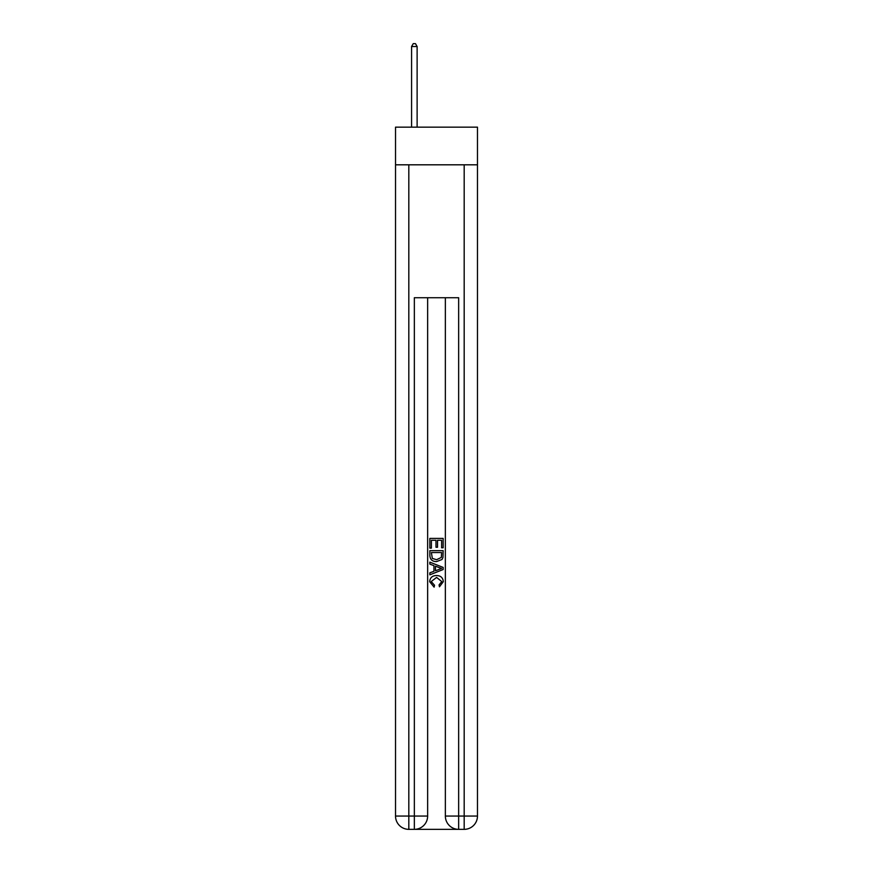 <?xml version="1.0" encoding="UTF-8"?>
<svg xmlns="http://www.w3.org/2000/svg" width="873" height="873" viewBox="0 0 873 873"><rect width="100%" height="100%" fill="white"/><g stroke="black" fill="none" stroke-linecap="round" stroke-linejoin="round"><path stroke-width="1.31" d="M477.476 164.811L477.476 127.163L395.524 127.163L395.524 164.811L477.476 164.811L477.476 816.059L464.185 816.059L464.185 164.811M415.341 829.35L457.659 829.35M458.652 829.35L458.652 816.059L445.361 816.059A13.291 13.291 0 0 0 458.652 829.35L464.185 829.35L464.185 816.059L458.652 816.059L458.652 297.726L414.348 297.726L414.348 816.059L395.524 816.059L395.524 164.811M427.639 297.726L427.639 816.059A13.291 13.291 0 0 1 414.348 829.35L408.815 829.35A13.291 13.291 0 0 1 395.524 816.059M445.361 816.059L445.361 297.726M464.185 829.35A13.291 13.291 0 0 0 477.476 816.059M429.854 548.113L429.854 538.401L443.146 538.401L443.146 547.775L441.607 547.775L441.607 540.278L437.526 540.278L437.526 547.262L435.987 547.262L435.987 540.278L431.393 540.278L431.393 548.113L429.854 548.113M429.854 555.435L429.854 550.667L443.146 550.667L442.949 557.563L442 559.495L436.576 561.579C432.321 561.59 430.083 559.549 429.854 555.435M431.393 552.544L432.331 558.425L436.598 559.702L441.334 557.432L441.607 552.544L431.393 552.544M429.854 564.133L429.854 562.147L443.146 567.417L443.146 569.534L429.854 574.816L429.854 572.819L433.946 571.313L433.946 565.649L429.854 564.133M439.152 567.57L435.474 566.206L435.474 570.746L441.607 568.476L439.152 567.57M431.218 581.538L434.547 585.259L434.11 587.136L429.68 581.713C430.04 577.631 432.342 575.58 436.598 575.547C440.679 575.634 442.917 577.675 443.32 581.669L439.457 586.798L439.054 584.921L441.782 581.582L436.609 577.424L431.218 581.538M417.119 127.163L417.119 46.531L411.576 46.531L411.576 127.163M411.576 46.531L413.245 43.65L415.461 43.65L417.119 46.531M408.815 164.811L408.815 829.35M427.639 816.059L414.348 816.059L414.348 829.35"/></g></svg>
